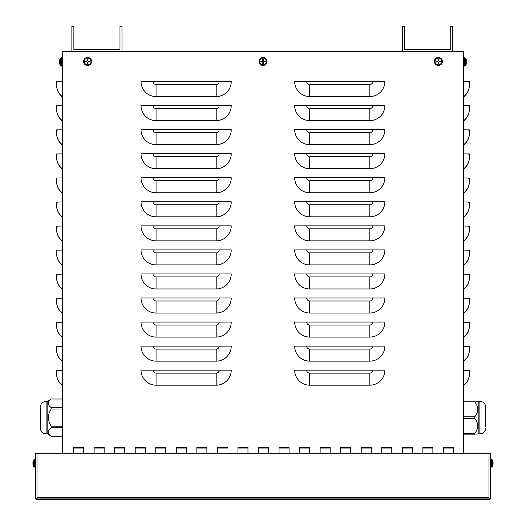<?xml version="1.0" encoding="UTF-8"?>
<svg xmlns="http://www.w3.org/2000/svg" width="526" height="526" viewBox="0 0 526 526"><rect width="100%" height="100%" fill="white"/><g stroke="black" fill="none" stroke-linecap="round" stroke-linejoin="round"><path stroke-width="0.79" d="M114.668 448.047L114.668 453.807L114.668 447.33L124.688 447.33L124.688 453.807L124.688 448.047L114.668 448.053L124.688 448.047M124.688 447.337L114.668 447.337M196.849 448.047L196.849 453.807L196.849 447.33L206.876 447.33L206.876 453.807L206.876 448.047L196.849 448.053L206.876 448.047M206.876 447.337L196.849 447.337M279.036 448.047L279.036 453.807L279.036 447.33L289.057 447.33L289.057 453.807L289.057 448.047L279.036 448.053L289.057 448.047M289.057 447.337L279.036 447.337M361.217 448.047L361.217 453.807L361.217 447.33L371.244 447.33L371.244 453.807L371.244 448.047L361.217 448.053L371.244 448.047M371.244 447.337L361.217 447.337M443.405 448.047L443.405 453.807L443.405 447.33L453.425 447.33L453.425 453.807L453.425 448.047L443.405 448.053L453.425 448.047M453.425 447.337L443.405 447.337M381.764 448.047L381.764 453.807L381.764 447.33L391.785 447.33L391.785 453.807L391.785 448.047L381.764 448.053L391.785 448.047M391.785 447.337L381.764 447.337M299.583 448.047L299.583 453.807L299.583 447.33L309.604 447.33L309.604 453.807L309.604 448.047L299.583 448.053L309.604 448.047M309.604 447.337L299.583 447.337M217.396 448.047L227.423 448.047L217.396 448.053L217.396 453.807L217.396 447.33L227.423 447.33L217.396 447.337M227.423 447.33L227.423 448.047M135.215 448.047L135.215 453.807L135.215 447.33L145.235 447.33L145.235 453.807L145.235 448.047L135.215 448.053L145.235 448.047M145.235 447.337L135.215 447.337M94.121 448.047L94.121 453.807L94.121 447.33L104.148 447.33L104.148 453.807L104.148 448.047L94.121 448.053L104.148 448.047M104.148 447.337L94.121 447.337M176.309 448.047L176.309 453.807L176.309 447.33L186.329 447.33L186.329 453.807L186.329 448.047L176.309 448.053L186.329 448.047M186.329 447.337L176.309 447.337M258.49 448.047L258.49 453.807L258.49 447.33L268.51 447.33L268.51 453.807L268.51 448.047L258.49 448.053L268.51 448.047M268.51 447.337L258.49 447.337M340.67 448.047L340.67 453.807L340.67 447.33L350.697 447.33L350.697 453.807L350.697 448.047L340.67 448.053L350.697 448.047M350.697 447.337L340.67 447.337M422.858 448.047L422.858 453.807L422.858 447.33L432.878 447.33L432.878 453.807L432.878 448.047L422.858 448.053L432.878 448.047M432.878 447.337L422.858 447.337M402.311 448.047L402.311 453.807L402.311 447.33L412.331 447.33L412.331 453.807L412.331 448.047L402.311 448.053L412.331 448.047M412.331 447.337L402.311 447.337M320.13 448.047L320.13 453.807L320.13 447.33L330.15 447.33L330.15 453.807L330.15 448.047L320.13 448.053L330.15 448.047M330.15 447.337L320.13 447.337M237.943 448.047L237.943 453.807L237.943 447.33L247.97 447.33L247.97 453.807L247.97 448.047L237.943 448.053L247.97 448.047M247.97 447.337L237.943 447.337M155.762 448.047L155.762 453.807L155.762 447.33L165.782 447.33L165.782 453.807L165.782 448.047L155.762 448.053L165.782 448.047M165.782 447.337L155.762 447.337M73.574 448.047L73.574 453.807L73.574 447.33L83.601 447.33L83.601 453.807L83.601 448.047L73.574 448.053L83.601 448.047M83.601 447.337L73.574 447.337M384.874 370.159A15.03 15.03 180 0 1 369.837 385.19L309.702 385.19A15.03 15.03 180 0 1 294.672 370.159L384.874 370.159M384.874 346.101A15.03 15.03 180 0 1 369.837 361.138L309.702 361.138A15.03 15.03 180 0 1 294.672 346.101L384.874 346.101M384.874 322.05A15.03 15.03 180 0 1 369.837 337.081L309.702 337.081A15.03 15.03 180 0 1 294.672 322.05L384.874 322.05M384.874 297.999A15.03 15.03 180 0 1 369.837 313.029L309.702 313.029A15.03 15.03 180 0 1 294.672 297.999L384.874 297.999M384.874 273.941A15.03 15.03 180 0 1 369.837 288.978L309.702 288.978A15.03 15.03 180 0 1 294.672 273.941L384.874 273.941M384.874 249.889A15.03 15.03 180 0 1 369.837 264.92L309.702 264.92A15.03 15.03 180 0 1 294.672 249.889L384.874 249.889M384.874 225.838A15.03 15.03 180 0 1 369.837 240.869L309.702 240.869A15.03 15.03 180 0 1 294.672 225.838L384.874 225.838M384.874 201.78A15.03 15.03 180 0 1 369.837 216.817L309.702 216.817A15.03 15.03 180 0 1 294.672 201.78L384.874 201.78M384.874 177.729A15.03 15.03 180 0 1 369.837 192.759L309.702 192.759A15.03 15.03 180 0 1 294.672 177.729L384.874 177.729M384.874 153.671A15.03 15.03 180 0 1 369.837 168.708L309.702 168.708A15.03 15.03 180 0 1 294.672 153.671L384.874 153.671M384.874 129.62A15.03 15.03 180 0 1 369.837 144.657L309.702 144.657A15.03 15.03 180 0 1 294.672 129.62L384.874 129.62M384.874 105.568A15.03 15.03 180 0 1 369.837 120.599L309.702 120.599A15.03 15.03 180 0 1 294.672 105.568L384.874 105.568M384.874 81.51A15.03 15.03 180 0 1 369.837 96.547L309.702 96.547A15.03 15.03 180 0 1 294.672 81.51L384.874 81.51M231.23 370.159A15.03 15.03 180 0 1 216.193 385.19L156.064 385.19A15.03 15.03 180 0 1 141.027 370.159L231.23 370.159M231.23 346.101A15.03 15.03 180 0 1 216.193 361.138L156.064 361.138A15.03 15.03 180 0 1 141.027 346.101L231.23 346.101M231.23 322.05A15.03 15.03 180 0 1 216.193 337.081L156.064 337.081A15.03 15.03 180 0 1 141.027 322.05L231.23 322.05M231.23 297.999A15.03 15.03 180 0 1 216.193 313.029L156.064 313.029A15.03 15.03 180 0 1 141.027 297.999L231.23 297.999M231.23 273.941A15.03 15.03 180 0 1 216.193 288.978L156.064 288.978A15.03 15.03 180 0 1 141.027 273.941L231.23 273.941M231.23 249.889A15.03 15.03 180 0 1 216.193 264.92L156.064 264.92A15.03 15.03 180 0 1 141.027 249.889L231.23 249.889M231.23 225.838A15.03 15.03 180 0 1 216.193 240.869L156.064 240.869A15.03 15.03 180 0 1 141.027 225.838L231.23 225.838M231.23 201.78A15.03 15.03 180 0 1 216.193 216.817L156.064 216.817A15.03 15.03 180 0 1 141.027 201.78L231.23 201.78M231.23 177.729A15.03 15.03 180 0 1 216.193 192.759L156.064 192.759A15.03 15.03 180 0 1 141.027 177.729L231.23 177.729M231.23 153.671A15.03 15.03 180 0 1 216.193 168.708L156.064 168.708A15.03 15.03 180 0 1 141.027 153.671L231.23 153.671M231.23 129.62A15.03 15.03 180 0 1 216.193 144.657L156.064 144.657A15.03 15.03 180 0 1 141.027 129.62L231.23 129.62M231.23 105.568A15.03 15.03 180 0 1 216.193 120.599L156.064 120.599A15.03 15.03 180 0 1 141.027 105.568L231.23 105.568M141.027 81.51L231.23 81.51A15.03 15.03 180 0 1 216.193 96.547L156.064 96.547A15.03 15.03 180 0 1 141.027 81.51M62.555 370.37L56.538 370.409L56.538 373.427A15.03 15.03 -0 0 0 62.555 385.453M62.555 346.318L56.538 346.358L56.538 349.376A15.03 15.03 -0 0 0 62.555 361.401M62.555 322.26L56.538 322.3L56.538 325.318A15.03 15.03 -0 0 0 62.555 337.344M57.538 298.485L56.538 298.466L56.538 301.267A15.03 15.03 -0 0 0 62.555 313.292M62.555 298.209L56.538 298.249L56.538 301.267M57.538 274.434L56.538 274.414L56.538 277.215A15.03 15.03 -0 0 0 62.555 289.241M62.555 274.158L56.538 274.197L56.538 277.215M62.555 250.1L56.538 250.139L56.538 253.157A15.03 15.03 -0 0 0 62.555 265.183M57.538 226.325L56.538 226.305L56.538 229.106A15.03 15.03 -0 0 0 62.555 241.132M62.555 226.048L56.538 226.088L56.538 229.106M57.538 202.273L56.538 202.254L56.538 205.055A15.03 15.03 -0 0 0 62.555 217.08M62.555 201.997L56.538 202.037L56.538 205.055M62.555 177.939L56.538 177.979L56.538 180.997A15.03 15.03 -0 0 0 62.555 193.022M62.555 153.888L56.538 153.927L56.538 156.945A15.03 15.03 -0 0 0 62.555 168.971M57.538 130.106L56.538 130.093L56.538 132.894A15.03 15.03 -0 0 0 62.555 144.92M62.555 129.837L56.538 129.876L56.538 132.894M62.555 105.779L56.538 105.818L56.538 108.836A15.03 15.03 -0 0 0 62.555 120.862M56.538 373.427L56.538 373.624C56.657 378.575 58.662 382.586 62.555 385.65A15.03 15.03 180 0 1 56.538 373.624L56.538 370.626M56.538 349.376L56.538 349.573C56.657 354.524 58.662 358.535 62.555 361.599A15.03 15.03 180 0 1 56.538 349.573L56.538 346.575M56.538 325.318L56.538 325.515C56.657 330.473 58.662 334.477 62.555 337.547A15.03 15.03 180 0 1 56.538 325.515L56.538 322.523M62.555 313.489A15.03 15.03 180 0 1 56.538 301.464C56.657 306.415 58.662 310.425 62.555 313.489M62.555 289.438A15.03 15.03 180 0 1 56.538 277.412C56.657 282.363 58.662 286.374 62.555 289.438M62.555 265.38A15.03 15.03 180 0 1 56.538 253.354L56.538 250.363M62.555 241.329A15.03 15.03 180 0 1 56.538 229.303C56.657 234.254 58.662 238.265 62.555 241.329M62.555 217.277A15.03 15.03 180 0 1 56.538 205.252C56.657 210.203 58.662 214.214 62.555 217.277M56.538 180.997L56.538 181.194C56.657 186.151 58.662 190.156 62.555 193.22A15.03 15.03 180 0 1 56.538 181.194L56.538 178.196M56.538 156.945L56.538 157.142C56.657 162.093 58.662 166.104 62.555 169.168A15.03 15.03 180 0 1 56.538 157.142L56.538 154.144M62.555 145.117A15.03 15.03 180 0 1 56.538 133.091C56.657 138.042 58.662 142.053 62.555 145.117M56.538 108.836L56.538 109.033C56.657 113.991 58.662 117.995 62.555 121.059A15.03 15.03 180 0 1 56.538 109.033L56.538 106.035M62.555 265.387C58.662 262.316 56.657 258.312 56.538 253.354L56.538 253.157M62.555 81.727L56.538 81.767L56.538 84.785A15.03 15.03 -0 0 0 62.555 96.81M56.538 84.785L56.538 84.982C56.657 89.933 58.662 93.944 62.555 97.008A15.03 15.03 180 0 1 56.538 84.982L56.538 81.984M463.445 370.37L469.462 370.409L469.462 373.624C469.343 378.575 467.338 382.586 463.445 385.65A15.03 15.03 -0 0 0 469.462 373.624L469.462 370.626L468.462 370.646M62.555 453.807L62.555 51.449L71.871 51.357L463.445 51.449L463.445 453.807M463.445 346.318L469.462 346.358L469.462 349.573C469.343 354.524 467.338 358.535 463.445 361.599A15.03 15.03 -0 0 0 469.462 349.573L469.462 346.575L468.462 346.595M463.445 322.26L469.462 322.3L469.462 325.515C469.343 330.473 467.338 334.477 463.445 337.547A15.03 15.03 -0 0 0 469.462 325.515L469.462 322.523L468.462 322.537M463.445 298.209L469.462 298.249L469.462 301.464C469.343 306.415 467.338 310.425 463.445 313.489A15.03 15.03 -0 0 0 469.462 301.464L469.462 298.466L468.462 298.485M463.445 274.158L469.462 274.197L469.462 277.412C469.343 282.363 467.338 286.374 463.445 289.438A15.03 15.03 -0 0 0 469.462 277.412L469.462 274.414L468.462 274.434M463.445 265.38A15.03 15.03 -0 0 0 469.462 253.354L469.462 250.363L468.462 250.376M463.445 226.048L469.462 226.088L469.462 229.303C469.343 234.254 467.338 238.265 463.445 241.329A15.03 15.03 -0 0 0 469.462 229.303L469.462 226.305L468.462 226.325M463.445 201.997L469.462 202.037L469.462 205.252C469.343 210.203 467.338 214.214 463.445 217.277A15.03 15.03 -0 0 0 469.462 205.252L469.462 202.254L468.462 202.273M463.445 177.939L469.462 177.979L469.462 181.194C469.343 186.151 467.338 190.156 463.445 193.22A15.03 15.03 -0 0 0 469.462 181.194L469.462 178.196L468.462 178.215M463.445 153.888L469.462 153.927L469.462 157.142C469.343 162.093 467.338 166.104 463.445 169.168A15.03 15.03 -0 0 0 469.462 157.142L469.462 154.144L468.462 154.164M463.445 129.837L469.462 129.876L469.462 133.091C469.343 138.042 467.338 142.053 463.445 145.117A15.03 15.03 -0 0 0 469.462 133.091L469.462 130.093L468.462 130.106M463.445 105.779L469.462 105.818L469.462 109.033C469.343 113.991 467.338 117.995 463.445 121.059A15.03 15.03 -0 0 0 469.462 109.033L469.462 106.035L468.462 106.055M469.462 373.427A15.03 15.03 180 0 1 463.445 385.453M469.462 349.376A15.03 15.03 180 0 1 463.445 361.401M469.462 325.318A15.03 15.03 180 0 1 463.445 337.344M469.462 301.267A15.03 15.03 180 0 1 463.445 313.292M469.462 277.215A15.03 15.03 180 0 1 463.445 289.241M463.445 250.1L469.462 250.139L469.462 253.157A15.03 15.03 180 0 1 463.445 265.183M463.445 265.387C467.338 262.316 469.343 258.312 469.462 253.354L469.462 253.157M469.462 229.106A15.03 15.03 180 0 1 463.445 241.132M469.462 205.055A15.03 15.03 180 0 1 463.445 217.08M469.462 180.997A15.03 15.03 180 0 1 463.445 193.022M469.462 156.945A15.03 15.03 180 0 1 463.445 168.971M469.462 132.894A15.03 15.03 180 0 1 463.445 144.92M469.462 108.836A15.03 15.03 180 0 1 463.445 120.862M463.445 81.727L469.462 81.767L469.462 84.785A15.03 15.03 180 0 1 463.445 96.81M468.462 82.003L469.462 81.984L469.462 84.785M463.445 97.008A15.03 15.03 -0 0 0 469.462 84.982C469.343 89.933 467.338 93.944 463.445 97.008M121.986 51.357L121.986 26.3L119.981 26.3L119.981 49.352L73.877 49.352L73.877 26.3L71.871 26.3L71.871 51.357M92.116 51.403L101.742 51.403L92.116 51.403M452.722 51.357L452.722 26.3L450.716 26.3L450.716 49.352L404.612 49.352L404.612 26.3L402.614 26.3L402.614 51.357M422.858 51.403L432.477 51.403L422.858 51.403M490.508 497.405L490.508 498.194A1.506 1.506 180 0 1 489.002 499.7L489.002 498.911A1.506 1.506 -0 0 0 490.508 497.405L490.508 453.813L36.998 453.807L36.998 497.405L489.002 497.405L489.002 453.813L489.002 498.911L36.998 498.911L36.998 499.7A1.506 1.506 180 0 1 35.492 498.194L35.492 497.405A1.506 1.506 -0 0 0 36.998 498.911L36.998 453.813L35.492 453.813L35.492 497.405M59.819 64.244L59.819 64.244A6.509 6.483 -102.4 0 1 59.491 62.765L59.523 62.482M62.555 66.105L61.437 66.066A1.302 1.302 0 0 1 60.365 65.428L60.365 64.902A1.302 1.302 0 0 0 61.437 65.54L61.437 57.597L60.365 58.235L60.365 64.902A6.516 6.516 0 0 1 59.819 63.751L59.813 63.692A6.509 6.483 -102.4 0 1 59.491 62.232L59.491 61.187A6.509 6.483 -77.6 0 0 59.491 61.424L59.491 61.424A6.509 6.483 -77.6 0 1 59.517 61.187L59.813 61.213M59.491 62.476L59.491 62.765A6.509 6.483 -102.4 0 0 59.813 64.211L59.905 64.073M59.819 59.418L59.819 59.418A6.509 6.483 -77.6 0 0 59.491 60.898A6.509 6.483 -77.6 0 1 59.813 59.451L59.905 59.589M59.813 61.923L59.813 61.187L59.491 62.232A6.509 6.483 -102.4 0 0 59.819 63.712M33.21 465.471L33.21 465.471A6.01 5.977 -120.6 0 1 32.928 464.142L32.987 463.919M35.492 467.062L34.617 467.035A1.203 1.203 0 0 1 33.598 466.398L33.598 465.74A1.203 1.203 0 0 0 34.617 466.371L34.617 459.422L33.598 460.053L33.598 465.74A6.016 6.016 0 0 1 33.21 464.852L33.204 464.793A6.01 5.977 -120.6 0 1 32.928 463.485L33.296 463.268L32.921 462.551M32.921 463.899L32.928 464.142A6.01 5.977 -120.6 0 0 33.204 465.444L33.296 465.306M33.21 464.813A6.01 5.977 -120.6 0 1 32.928 463.485L32.928 462.965A6.01 5.977 -59.4 0 1 32.98 462.558A6.01 5.977 -59.4 0 0 32.928 462.965L33.092 463.228M33.21 462.512L33.204 463.281M33.21 460.98L33.21 460.98A6.01 5.977 -59.4 0 0 32.928 462.308L32.928 462.308A6.01 5.977 -59.4 0 1 33.204 461.006L33.296 461.144M87.862 60.122A1.368 1.368 180 0 0 87.355 60.122L87.224 59.313A6.509 0.565 88.9 0 0 87.224 60.792L86.941 61.075A6.509 0.592 -178.9 0 0 85.462 61.075L86.264 61.213A1.368 1.368 180 0 0 86.264 61.72L87.401 62.134L87.224 63.607A2.183 2.183 -0 0 0 87.993 63.607A6.509 0.565 -91.1 0 0 87.993 62.127L88.276 61.844A6.509 0.546 1.1 0 0 89.755 61.844L88.953 61.72A1.368 1.368 180 0 0 88.953 61.213L87.816 60.792L87.993 59.313A2.183 2.183 -0 0 0 87.224 59.313M86.264 61.72L85.462 61.844A6.509 0.546 -1.1 0 0 86.941 61.844L87.224 62.127A6.509 0.565 91.1 0 0 87.224 63.607M85.462 61.075A2.183 2.183 -0 0 0 85.462 61.844M87.355 62.811A1.368 1.368 180 0 0 87.862 62.811L87.993 63.607M88.953 61.213L89.755 61.075A6.509 0.592 178.9 0 0 88.276 61.075L87.993 60.792A6.509 0.565 -88.9 0 0 87.993 59.313M89.755 61.844A2.183 2.183 -0 0 0 89.755 61.075M90.945 61.463A3.334 3.334 180 0 1 85.942 64.35A3.334 3.334 180 0 1 85.942 58.57A3.334 3.334 180 0 1 90.945 61.463M87.605 65.48A4.011 4.011 180 0 1 84.134 59.464A4.011 4.011 180 0 1 91.077 59.464A4.011 4.011 180 0 1 87.605 65.48M87.355 60.122L87.401 60.792L86.264 61.213M87.862 62.811L88.276 61.673L88.953 61.72M263.256 60.122A1.368 1.368 180 0 0 262.744 60.122L262.619 59.313A6.509 0.565 88.9 0 0 262.619 60.792L262.329 61.075A6.509 0.592 -178.9 0 0 260.85 61.075L261.652 61.213A1.368 1.368 180 0 0 261.652 61.72L262.79 62.134L262.619 63.607A2.183 2.183 -0 0 0 263.381 63.607A6.509 0.565 -91.1 0 0 263.381 62.127L263.671 61.844A6.509 0.546 1.1 0 0 265.15 61.844L264.348 61.72A1.368 1.368 180 0 0 264.348 61.213L263.21 60.792L263.381 59.313A2.183 2.183 -0 0 0 262.619 59.313M261.652 61.72L260.85 61.844A6.509 0.546 -1.1 0 0 262.329 61.844L262.619 62.127A6.509 0.565 91.1 0 0 262.619 63.607M260.85 61.075A2.183 2.183 -0 0 0 260.85 61.844M262.744 62.811A1.368 1.368 180 0 0 263.256 62.811L263.381 63.607M264.348 61.213L265.15 61.075A6.509 0.592 178.9 0 0 263.671 61.075L263.381 60.792A6.509 0.565 -88.9 0 0 263.381 59.313M265.15 61.844A2.183 2.183 -0 0 0 265.15 61.075M266.334 61.463A3.334 3.334 180 0 1 261.33 64.35A3.334 3.334 180 0 1 261.33 58.57A3.334 3.334 180 0 1 266.334 61.463M263 65.48A4.011 4.011 180 0 1 259.528 59.464A4.011 4.011 180 0 1 266.472 59.464A4.011 4.011 180 0 1 263 65.48M262.744 60.122L262.329 61.253L261.652 61.213M263.256 62.811L263.671 61.673L264.348 61.72M438.645 60.122A1.368 1.368 180 0 0 438.138 60.122L438.007 59.313A6.509 0.565 88.9 0 0 438.007 60.792L437.724 61.075A6.509 0.592 -178.9 0 0 436.245 61.075L437.047 61.213A1.368 1.368 180 0 0 437.047 61.72L438.184 62.134L438.007 63.607A2.183 2.183 -0 0 0 438.776 63.607A6.509 0.565 -91.1 0 0 438.776 62.127L439.059 61.844A6.509 0.546 1.1 0 0 440.538 61.844L439.736 61.72A1.368 1.368 180 0 0 439.736 61.213L438.599 60.792L438.776 59.313A2.183 2.183 -0 0 0 438.007 59.313M437.047 61.72L436.245 61.844A6.509 0.546 -1.1 0 0 437.724 61.844L438.007 62.127A6.509 0.565 91.1 0 0 438.007 63.607M436.245 61.075A2.183 2.183 -0 0 0 436.245 61.844M438.138 62.811A1.368 1.368 180 0 0 438.645 62.811L438.776 63.607M439.736 61.213L440.538 61.075A6.509 0.592 178.9 0 0 439.059 61.075L438.776 60.792A6.509 0.565 -88.9 0 0 438.776 59.313M440.538 61.844A2.183 2.183 -0 0 0 440.538 61.075M441.728 61.463A3.334 3.334 180 0 1 436.725 64.35A3.334 3.334 180 0 1 436.725 58.57A3.334 3.334 180 0 1 441.728 61.463M438.395 65.48A4.011 4.011 180 0 1 434.923 59.464A4.011 4.011 180 0 1 441.866 59.464A4.011 4.011 180 0 1 438.395 65.48M438.138 60.122L438.184 60.792L437.047 61.213M438.645 62.811L438.599 62.134L439.736 61.72M492.79 465.471L492.79 465.471A6.01 5.977 120.6 0 0 493.072 464.142L493.079 463.899M490.508 467.062L491.383 467.035A1.203 1.203 0 0 0 492.402 466.398L492.402 460.053L491.383 459.422L491.383 466.371A1.203 1.203 0 0 0 492.402 465.74A6.016 6.016 0 0 0 492.79 464.852L492.796 464.793A6.01 5.977 120.6 0 0 493.072 463.485L493.072 462.965A6.01 5.977 59.4 0 0 493.02 462.558A6.01 5.977 59.4 0 1 493.072 462.965M492.704 465.306L492.796 465.457A6.01 5.977 120.6 0 0 493.072 464.142L493.013 463.919M492.79 460.98L492.79 460.98A6.01 5.977 59.4 0 1 493.072 462.308L492.704 462.525L493.072 463.485A6.01 5.977 120.6 0 1 492.79 464.813M492.79 463.281L492.796 462.512M493.079 462.551L493.072 462.308A6.01 5.977 59.4 0 0 492.796 461.006L492.704 461.144M466.181 59.418L466.181 59.418A6.509 6.483 77.6 0 1 466.509 60.898L466.509 62.232L466.187 61.187M466.181 63.712L466.181 63.712A6.509 6.483 102.4 0 0 466.509 62.232A6.509 6.483 102.4 0 1 466.187 63.685L466.095 63.541M464.563 65.54A1.302 1.302 0 0 0 465.635 64.902L465.635 58.235L464.563 57.597L464.563 65.54L463.445 65.579M466.187 61.213L466.509 61.187A6.509 6.483 77.6 0 1 466.509 61.424A6.509 6.483 77.6 0 0 466.483 61.187L466.509 60.898A6.509 6.483 77.6 0 0 466.187 59.451L466.095 59.589M466.181 64.244L466.181 64.244A6.509 6.483 102.4 0 0 466.509 62.765L466.509 62.765A6.509 6.483 102.4 0 1 466.187 64.211L466.095 64.073M463.445 66.105L464.563 66.066A1.302 1.302 0 0 0 465.635 65.428L465.635 64.902A6.516 6.516 0 0 0 466.181 63.751L466.187 63.692M474.833 434.16L478.18 433.858L478.18 401.391L474.833 401.088L474.833 401.903C478.634 406.874 478.634 411.838 474.833 416.809L474.833 418.44C478.634 423.41 478.634 428.374 474.833 433.345L474.833 434.16L463.445 434.16M463.445 433.345L474.833 433.345M463.445 418.44L474.833 418.44M463.445 416.809L474.833 416.809M463.445 401.903L474.833 401.903M463.445 401.088L474.833 401.088M485.695 426.645L485.695 407.203L485.695 426.645M485.695 428.046A5.812 5.812 0 0 1 479.883 433.858L478.18 433.858M485.695 407.203A5.812 5.812 0 0 0 479.883 401.391L479.883 433.858M40.305 426.645L40.305 428.046C40.647 431.576 42.586 433.516 46.117 433.858L46.117 401.391L47.82 401.391L47.82 433.858L51.167 436.264L62.555 436.264L51.167 436.264C47.366 433.378 47.366 430.511 51.167 427.645L51.167 426.231L49.082 422.135L48.241 417.624L49.082 413.114L51.167 409.018L51.167 407.604C47.366 404.737 47.366 401.871 51.167 398.997L62.555 398.984M48.241 431.964L49.082 434.206M48.241 403.304L48.254 403.639M62.555 398.997L51.167 398.997M62.555 407.604L51.167 407.604M62.555 409.018L51.167 409.018M62.555 426.231L51.167 426.231M62.555 427.645L51.167 427.645M40.305 428.046L40.305 408.603M369.837 385.19L369.837 373.144A3.005 3.005 -0 0 0 372.849 370.14M369.837 361.138L369.837 349.093A3.005 3.005 -0 0 0 372.849 346.082M369.837 337.081L369.837 325.035A3.005 3.005 -0 0 0 372.849 322.03M369.837 313.029L369.837 300.984A3.005 3.005 -0 0 0 372.849 297.979M369.837 288.978L369.837 276.932A3.005 3.005 -0 0 0 372.849 273.921M369.837 264.92L369.837 252.875A3.005 3.005 -0 0 0 372.849 249.87M369.837 240.869L369.837 228.823A3.005 3.005 -0 0 0 372.849 225.818M369.837 216.817L369.837 204.765A3.005 3.005 -0 0 0 372.849 201.76M369.837 192.759L369.837 180.714A3.005 3.005 -0 0 0 372.849 177.709M369.837 168.708L369.837 156.663A3.005 3.005 -0 0 0 372.849 153.651M369.837 144.657L369.837 132.605A3.005 3.005 -0 0 0 372.849 129.6M369.837 120.599L369.837 108.553A3.005 3.005 -0 0 0 372.849 105.548M369.837 96.547L369.837 84.502A3.005 3.005 -0 0 0 372.849 81.491M216.193 385.19L216.193 373.144A3.005 3.005 -0 0 0 219.204 370.14M216.193 361.138L216.193 349.093A3.005 3.005 -0 0 0 219.204 346.082M216.193 337.081L216.193 325.035A3.005 3.005 -0 0 0 219.204 322.03M216.193 313.029L216.193 300.984A3.005 3.005 -0 0 0 219.204 297.979M216.193 288.978L216.193 276.932A3.005 3.005 -0 0 0 219.204 273.921M216.193 264.92L216.193 252.875A3.005 3.005 -0 0 0 219.204 249.87M216.193 240.869L216.193 228.823A3.005 3.005 -0 0 0 219.204 225.818M216.193 216.817L216.193 204.765A3.005 3.005 -0 0 0 219.204 201.76M216.193 192.759L216.193 180.714A3.005 3.005 -0 0 0 219.204 177.709M216.193 168.708L216.193 156.663A3.005 3.005 -0 0 0 219.204 153.651M216.193 144.657L216.193 132.605A3.005 3.005 -0 0 0 219.204 129.6M216.193 120.599L216.193 108.553A3.005 3.005 -0 0 0 219.204 105.548M369.837 373.144L309.702 373.144A3.005 3.005 180 0 1 306.697 370.14M309.702 373.144L309.702 385.19M369.837 349.093L309.702 349.093A3.005 3.005 180 0 1 306.697 346.082M309.702 349.093L309.702 361.138M369.837 325.035L309.702 325.035A3.005 3.005 180 0 1 306.697 322.03M309.702 325.035L309.702 337.081M369.837 300.984L309.702 300.984A3.005 3.005 180 0 1 306.697 297.979M309.702 300.984L309.702 313.029M369.837 276.932L309.702 276.932A3.005 3.005 180 0 1 306.697 273.921M309.702 276.932L309.702 288.978M369.837 252.875L309.702 252.875A3.005 3.005 180 0 1 306.697 249.87M309.702 252.875L309.702 264.92M369.837 228.823L309.702 228.823A3.005 3.005 180 0 1 306.697 225.818M309.702 228.823L309.702 240.869M369.837 204.765L309.702 204.765A3.005 3.005 180 0 1 306.697 201.76M309.702 204.765L309.702 216.817M369.837 180.714L309.702 180.714A3.005 3.005 180 0 1 306.697 177.709M309.702 180.714L309.702 192.759M369.837 156.663L309.702 156.663A3.005 3.005 180 0 1 306.697 153.651M309.702 156.663L309.702 168.708M369.837 132.605L309.702 132.605A3.005 3.005 180 0 1 306.697 129.6M309.702 132.605L309.702 144.657M369.837 108.553L309.702 108.553A3.005 3.005 180 0 1 306.697 105.548M309.702 108.553L309.702 120.599M369.837 84.502L309.702 84.502A3.005 3.005 180 0 1 306.697 81.491M309.702 84.502L309.702 96.547M216.193 373.144L156.064 373.144A3.005 3.005 180 0 1 153.053 370.14M156.064 373.144L156.064 385.19M216.193 349.093L156.064 349.093A3.005 3.005 180 0 1 153.053 346.082M156.064 349.093L156.064 361.138M216.193 325.035L156.064 325.035A3.005 3.005 180 0 1 153.053 322.03M156.064 325.035L156.064 337.081M216.193 300.984L156.064 300.984A3.005 3.005 180 0 1 153.053 297.979M156.064 300.984L156.064 313.029M216.193 276.932L156.064 276.932A3.005 3.005 180 0 1 153.053 273.921M156.064 276.932L156.064 288.978M216.193 252.875L156.064 252.875A3.005 3.005 180 0 1 153.053 249.87M156.064 252.875L156.064 264.92M216.193 228.823L156.064 228.823A3.005 3.005 180 0 1 153.053 225.818M156.064 228.823L156.064 240.869M216.193 204.765L156.064 204.765A3.005 3.005 180 0 1 153.053 201.76M156.064 204.765L156.064 216.817M216.193 180.714L156.064 180.714A3.005 3.005 180 0 1 153.053 177.709M156.064 180.714L156.064 192.759M216.193 156.663L156.064 156.663A3.005 3.005 180 0 1 153.053 153.651M156.064 156.663L156.064 168.708M216.193 132.605L156.064 132.605A3.005 3.005 180 0 1 153.053 129.6M156.064 132.605L156.064 144.657M216.193 108.553L156.064 108.553A3.005 3.005 180 0 1 153.053 105.548M156.064 108.553L156.064 120.599M216.193 96.547L216.193 84.502A3.005 3.005 -0 0 0 219.204 81.491M216.193 84.502L156.064 84.502A3.005 3.005 180 0 1 153.053 81.491M156.064 84.502L156.064 96.547M36.998 499.7L489.002 499.7L36.998 499.7M87.237 59.517A1.979 1.979 180 0 1 87.98 59.517M85.666 61.831A1.979 1.979 180 0 1 85.666 61.088M87.98 63.403A1.979 1.979 180 0 1 87.237 63.403M89.551 61.088A1.979 1.979 180 0 1 89.551 61.831M91.577 61.463A3.971 3.971 -0 0 0 87.605 57.492A3.971 3.971 -0 0 0 83.641 61.463A3.971 3.971 -0 0 0 87.605 65.434A3.971 3.971 -0 0 0 91.577 61.463M262.625 59.517A1.979 1.979 180 0 1 263.375 59.517M261.06 61.831A1.979 1.979 180 0 1 261.06 61.088M263.375 63.403A1.979 1.979 180 0 1 262.625 63.403M264.94 61.088A1.979 1.979 180 0 1 264.94 61.831M266.971 61.463A3.971 3.971 -0 0 0 263 57.492A3.971 3.971 -0 0 0 259.029 61.463A3.971 3.971 -0 0 0 263 65.434A3.971 3.971 -0 0 0 266.971 61.463M438.02 59.517A1.979 1.979 180 0 1 438.763 59.517M436.448 61.831A1.979 1.979 180 0 1 436.448 61.088M438.763 63.403A1.979 1.979 180 0 1 438.02 63.403M440.334 61.088A1.979 1.979 180 0 1 440.334 61.831M442.359 61.463A3.971 3.971 -0 0 0 438.395 57.492A3.971 3.971 -0 0 0 434.423 61.463A3.971 3.971 -0 0 0 438.395 65.434A3.971 3.971 -0 0 0 442.359 61.463M60.365 65.428A6.516 6.516 0 0 1 59.819 64.277L59.813 64.218M60.365 58.235A6.516 6.516 0 0 0 59.819 59.385L59.813 59.445M61.437 65.54L62.555 65.579M61.437 57.597L62.555 57.558M33.598 466.398A6.016 6.016 0 0 1 33.21 465.51L33.204 465.457M33.598 460.053A6.016 6.016 0 0 0 33.21 460.94L33.204 461M34.617 466.371L35.492 466.404M34.617 459.422L35.492 459.389M492.402 466.398A6.016 6.016 0 0 0 492.79 465.51L492.796 465.457M492.402 460.053A6.016 6.016 0 0 1 492.79 460.94L492.796 461M491.383 459.422L490.508 459.389M491.383 466.371L490.508 466.404M465.635 58.235A6.516 6.516 0 0 1 466.181 59.385L466.187 59.445M464.563 57.597L463.445 57.558M465.635 65.428A6.516 6.516 0 0 0 466.181 64.277L466.187 64.218M479.883 401.391L478.18 401.391M46.117 433.858L47.82 433.858M47.82 401.391L51.167 398.984M46.117 401.391C42.586 401.732 40.647 403.672 40.305 407.203"/></g></svg>
